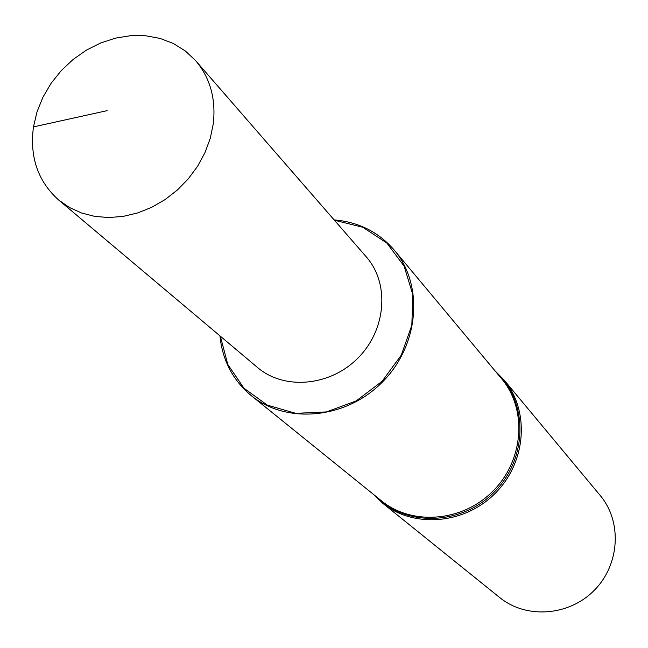 <?xml version="1.0" encoding="UTF-8"?>
<svg xmlns="http://www.w3.org/2000/svg" width="648" height="648" viewBox="0 0 648 648"><rect width="100%" height="100%" fill="white"/><g stroke="black" fill="none" stroke-linecap="round" stroke-linejoin="round"><path stroke-width="0.97" d="M219.939 335.858C222.434 360.304 232.835 380.198 251.149 395.539C286.586 424.707 346.372 419.013 382.636 381.818C419.248 344.971 424.003 285.104 394.276 250.128C378.643 232.057 358.587 221.972 334.109 219.875M220.328 336.182L227.788 364.435L243.948 388.225L267.357 405.13L295.804 413.343L326.479 411.917L356.27 400.877L382.101 381.291L401.274 355.161L411.845 325.191L412.784 294.5L404.117 266.182L386.848 243.041L362.807 227.262L334.433 220.247L362.807 227.262L386.848 243.041L404.117 266.182L412.784 294.5L411.845 325.191L401.274 355.161L382.101 381.291L356.27 400.877L326.479 411.917L295.804 413.343L267.357 405.13L243.948 388.225L227.788 364.435L220.328 336.182M382.563 503.132L499.673 597.521C526.168 619.205 569.082 616.167 594.362 590.223C619.901 564.53 622.258 521.575 600.161 495.428L503.933 379.825C529.894 410.508 526.492 461.846 495.558 492.966C464.932 524.394 413.651 528.606 382.563 503.132L373.191 494.157M58.506 199.884L257.41 367.416C284.205 390.469 330.35 386.386 358.214 357.785C386.378 329.468 389.731 283.265 366.25 256.835L195.599 60.604L185.336 50.965L173.34 43.497L159.967 38.386L145.589 35.761L130.629 35.681L115.49 38.119L100.594 43.003L86.338 50.18L73.111 59.462L61.277 70.583L51.135 83.244L42.987 97.103L37.033 111.788L33.469 126.903C29.516 156.897 37.867 181.221 58.506 199.884L69.32 207.441L81.518 212.998L94.778 216.4L108.799 217.542L123.201 216.383L137.635 212.941L151.729 207.295L165.102 199.576L177.414 189.986L188.341 178.775L197.608 166.22L204.962 152.661L210.227 138.453L213.265 123.954C216.1 99.023 210.211 77.906 195.599 60.604M33.469 126.903L107.139 110.646M251.149 395.539L381.38 500.774C412.144 526.055 462.964 521.891 493.306 490.755C523.957 459.918 527.318 409.042 501.56 378.683L394.276 250.128M375.265 495.833C405 527.172 461.489 525.803 494.432 491.864C527.853 458.379 528.331 401.882 496.522 372.649M494.813 370.599L503.933 379.825"/></g></svg>
